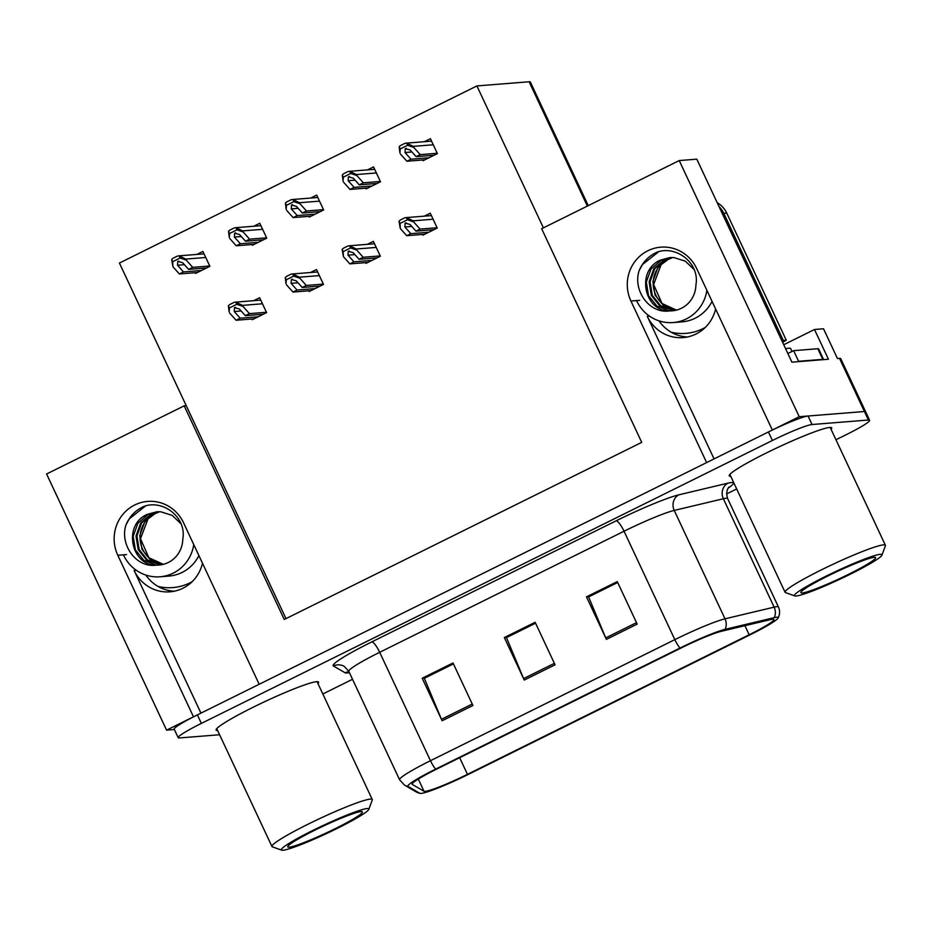 <?xml version="1.0" encoding="UTF-8"?>
<svg xmlns="http://www.w3.org/2000/svg" width="932" height="932" viewBox="0 0 932 932"><rect width="100%" height="100%" fill="white"/><g stroke="black" fill="none" stroke-linecap="round" stroke-linejoin="round"><path stroke-width="1.4" d="M174.331 591.203A37.711 36.499 85.4 0 1 145.858 575.067M200.939 713.131L134.126 570.5A37.711 36.499 -94.6 0 0 169.985 591.82A37.711 36.499 -94.6 0 0 182.917 588.243A37.711 36.499 -94.6 0 0 202.489 563.208M687.455 336.976A37.711 36.499 85.4 0 1 658.982 320.841M714.063 458.905L647.251 316.274A37.711 36.499 -94.6 0 0 683.109 337.594A37.711 36.499 -94.6 0 0 696.041 334.005A37.711 36.499 -94.6 0 0 715.613 308.981M166.583 730.152L46.6 474.004L184.175 405.839L284.248 619.477L641.729 442.362L541.655 228.724L679.23 160.56L799.225 416.709L772.325 430.036L696.647 268.486A37.711 36.499 -94.6 0 0 660.788 247.166A37.711 36.499 -94.6 0 0 647.857 250.755A37.711 36.499 -94.6 0 0 630.941 301.036L706.619 462.598L259.189 684.274L183.511 522.712A37.711 36.499 -94.6 0 0 147.664 501.404A37.711 36.499 -94.6 0 0 134.732 504.981A37.711 36.499 -94.6 0 0 117.805 555.274L193.483 716.824L166.583 730.152L174.377 729.523M783.742 344.724L814.486 329.497L828.432 359.251L791.909 362.164L696.81 159.162L679.23 160.56M814.486 329.497L823.515 328.775L837.46 358.529L839.522 358.366L864.418 411.513L799.225 416.709M835.969 439.753L846.442 434.568A35.358 3.204 154.9 0 0 869.614 420.274L840.734 358.634A35.358 3.204 154.9 0 0 839.522 358.366M869.614 420.274A35.358 3.204 154.9 0 0 868.403 420.017L864.418 411.513A35.358 3.204 154.9 0 1 865.63 411.769A35.358 3.204 154.9 0 0 864.418 411.513L808.067 416.01A35.358 3.204 154.9 0 0 768.422 431.97L197.386 714.891A35.358 3.204 154.9 0 0 174.226 729.185L178.198 737.69A35.358 3.204 154.9 0 0 179.422 737.946L219.591 734.742M543.403 227.862L476.904 85.93L529.12 81.76A35.358 3.204 -25.1 0 1 530.343 82.016L588.243 205.646M476.904 85.93L119.424 263.045L285.984 618.615M184.175 405.839L186.237 405.676M252.048 244.522L252.386 245.256L266.762 238.138L259.795 223.261L253.772 226.243M308.923 216.34L309.261 217.086L323.637 209.956L316.67 195.079L310.659 198.062M365.798 188.159L366.148 188.905L380.512 181.775L373.546 166.898L367.534 169.88M422.674 159.989L423.023 160.723L437.388 153.605L430.421 138.717L424.41 141.699M195.161 272.703L195.51 273.437L209.886 266.319L202.908 251.442L196.897 254.424M308.76 290.807L309.109 291.541L323.474 284.423L316.507 269.534L310.496 272.517M365.635 262.626L365.985 263.36L380.361 256.242L373.382 241.365L367.371 244.335M422.511 234.445L422.86 235.179L437.236 228.06L430.269 213.183L424.246 216.166M251.885 318.989L252.234 319.723L266.599 312.604L259.632 297.716L253.62 300.698M831.076 429.314A56.572 5.126 154.9 0 0 831.705 427.87A56.572 5.126 154.9 0 0 829.748 427.45A56.572 5.126 154.9 0 0 772.244 450.098A56.572 5.126 154.9 0 0 729.243 475.868A56.572 5.126 154.9 0 0 730.758 476.31M317.952 683.54A56.572 5.126 154.9 0 0 318.569 682.096A56.572 5.126 154.9 0 0 316.624 681.676A56.572 5.126 154.9 0 0 259.119 704.324A56.572 5.126 154.9 0 0 216.119 730.094A56.572 5.126 154.9 0 0 217.622 730.537M772.593 619.244A37.711 3.413 -25.1 0 1 773.886 619.524A37.711 3.413 -25.1 0 1 749.177 634.762L467.456 774.341A37.711 3.413 -25.1 0 1 424.025 791.256L412.259 784.429A37.711 3.413 -25.1 0 1 412.107 784.266A37.711 3.413 -25.1 0 1 436.817 769.028L681.164 647.961A37.711 3.413 -25.1 0 1 721.321 631.302L770.449 619.617A37.711 3.413 -25.1 0 1 772.593 619.244M776.694 617.205A42.429 3.845 154.9 0 0 774.294 617.636L725.166 629.321A42.429 3.845 154.9 0 0 679.987 648.055L435.64 769.121A42.429 3.845 154.9 0 0 408.018 786.445L419.773 793.272A42.429 3.845 154.9 0 0 420.076 793.388A42.429 3.845 154.9 0 0 468.633 774.247L750.353 634.669A42.429 3.845 154.9 0 0 778.069 618.079A42.429 3.845 154.9 0 0 776.694 617.205M322.845 693.991L352.517 679.288M726.599 493.948L736.676 488.95M868.403 420.017L812.052 424.514A35.358 3.204 154.9 0 0 772.407 440.475L201.37 723.395A35.358 3.204 154.9 0 0 178.198 737.69M606.383 639.375L586.473 596.853L617.275 581.603L637.185 624.114L606.383 639.375A9.425 2.213 63.6 0 1 605.73 637.896L636.498 622.646M442.118 720.762L422.208 678.24L453.01 662.978L472.92 705.501L442.118 720.762A9.425 2.213 63.6 0 1 441.465 719.283L472.233 704.033M524.25 680.069L504.34 637.546L535.143 622.285L555.053 664.807L524.25 680.069A9.425 2.213 63.6 0 1 523.598 678.589L554.365 663.339M588.884 596.771L617.648 582.395M424.619 678.158L453.383 663.782M506.752 637.465L535.516 623.089M504.34 637.546L506.705 637.36M535.562 623.193L506.472 637.604L523.598 678.589M422.208 678.24L424.561 678.053M453.43 663.887L424.34 678.298L441.465 719.283M586.473 596.853L588.838 596.666M617.695 582.5L588.605 596.911L605.73 637.896M258.176 316.775L240.2 318.208L234.223 311.521L234.491 307.677L235.575 307.385M229.4 307.968L229.155 311.975L228.387 305.812A5.895 5.709 -94.6 0 1 230.332 304.24L233.408 302.714A5.895 5.709 -94.6 0 1 235.808 302.131L242.506 305.37L243.007 306.43L236.821 304.286L229.4 307.968L228.387 305.812M254.063 318.814L236.087 320.247L229.656 313.036M266.447 312.278L249.438 313.63L243.007 306.43M249.438 313.63L245.326 315.668L263.313 314.235M234.491 307.677L239.361 308.981L245.326 315.668M240.2 318.208L236.087 320.247M236.821 304.286L235.808 302.131M201.452 270.49L183.476 271.934L177.511 265.236L177.779 261.391L178.851 261.111M172.688 261.682L172.933 266.762L171.674 259.527A5.895 5.709 -94.6 0 1 173.608 257.954L176.684 256.428A5.895 5.709 -94.6 0 1 179.095 255.857L185.783 259.084L186.284 260.144L180.097 258.013L172.688 261.682L171.674 259.527M197.351 272.528L179.375 273.961L172.933 266.762M209.735 265.993L192.714 267.356L186.284 260.144M192.714 267.356L188.614 269.383L206.589 267.95M177.779 261.391L182.637 262.696L188.614 269.383M183.476 271.934L179.375 273.961M180.097 258.013L179.095 255.857M315.051 288.594L297.075 290.027L291.099 283.34L291.367 279.495L292.45 279.204M286.275 279.786L286.031 283.794L285.274 277.631A5.895 5.709 -94.6 0 1 287.207 276.058L290.283 274.532A5.895 5.709 -94.6 0 1 292.683 273.95L299.382 277.188L299.883 278.249L293.697 276.105L286.275 279.786L285.274 277.631M310.95 290.633L292.974 292.065L286.532 284.854M323.322 284.097L306.313 285.448L299.883 278.249M306.313 285.448L302.213 287.487L320.189 286.054M291.367 279.495L296.236 280.8L302.213 287.487M297.075 290.027L292.974 292.065M293.697 276.105L292.683 273.95M371.926 260.412L353.95 261.845L347.974 255.158L348.242 251.314L349.325 251.034M343.151 251.605L343.407 256.673L342.149 249.45A5.895 5.709 -94.6 0 1 344.083 247.877L347.158 246.351A5.895 5.709 -94.6 0 1 349.57 245.78L356.257 249.007L356.758 250.067L350.572 247.935L343.151 251.605L342.149 249.45M367.825 262.451L349.85 263.884L343.407 256.673M380.209 255.916L363.189 257.267L356.758 250.067M363.189 257.267L359.088 259.306L377.064 257.873M348.242 251.314L353.112 252.619L359.088 259.306M353.95 261.845L349.85 263.884M350.572 247.935L349.57 245.78M428.802 232.231L410.826 233.676L404.861 226.977L405.129 223.132L406.201 222.853M400.038 223.424L400.282 228.503L399.024 221.268A5.895 5.709 -94.6 0 1 400.958 219.696L404.034 218.17A5.895 5.709 -94.6 0 1 406.445 217.599L413.132 220.826L413.633 221.886L407.447 219.754L400.038 223.424L399.024 221.268M424.701 234.27L406.725 235.703L400.282 228.503M437.085 227.734L420.076 229.097L413.633 221.886M420.076 229.097L415.963 231.124L433.939 229.691M405.129 223.132L409.987 224.437L415.963 231.124M410.826 233.676L406.725 235.703M407.447 219.754L406.445 217.599M258.339 242.32L240.363 243.753L234.386 237.054L234.654 233.21L235.738 232.93M229.563 233.501L229.319 237.52L228.55 231.346A5.895 5.709 -94.6 0 1 230.484 229.773L233.571 228.247A5.895 5.709 -94.6 0 1 235.971 227.676L242.67 230.903L243.159 231.963L236.984 229.831L229.563 233.501L228.55 231.346M254.226 244.347L236.25 245.78L229.82 238.58M266.61 237.811L249.601 239.175L243.159 231.963M249.601 239.175L245.489 241.202L263.465 239.769M234.654 233.21L239.512 234.515L245.489 241.202M240.363 243.753L236.25 245.78M236.984 229.831L235.971 227.676M315.214 214.139L297.238 215.572L291.262 208.885L291.53 205.04L292.613 204.749M286.439 205.331L286.194 209.339L285.425 203.164A5.895 5.709 -94.6 0 1 287.359 201.592L290.446 200.065A5.895 5.709 -94.6 0 1 292.846 199.495L299.545 202.722L300.034 203.782L293.86 201.65L286.439 205.331L285.425 203.164M311.102 216.166L293.126 217.599L286.695 210.399M323.486 209.63L306.477 210.993L300.034 203.782M306.477 210.993L302.364 213.032L320.34 211.587M291.53 205.04L296.388 206.333L302.364 213.032M297.238 215.572L293.126 217.599M293.86 201.65L292.846 199.495M372.089 185.957L354.113 187.39L348.137 180.703L348.405 176.859L349.488 176.567M343.314 177.15L343.069 181.157L342.3 174.995A5.895 5.709 -94.6 0 1 344.246 173.422L347.321 171.896A5.895 5.709 -94.6 0 1 349.721 171.313L356.42 174.54L356.921 175.6L350.735 173.469L343.314 177.15L342.3 174.995M367.977 187.984L350.001 189.429L343.57 182.218M380.361 181.449L363.352 182.812L356.921 175.6M363.352 182.812L359.251 184.851L377.227 183.418M348.405 176.859L353.275 178.152L359.251 184.851M354.113 187.39L350.001 189.429M350.735 173.469L349.721 171.313M428.965 157.776L410.989 159.209L405.012 152.522L405.28 148.677L406.364 148.386M400.189 148.969L399.945 152.976L399.187 146.813A5.895 5.709 -94.6 0 1 401.121 145.241L404.197 143.714A5.895 5.709 -94.6 0 1 406.597 143.132L413.295 146.359L413.796 147.431L407.61 145.287L400.189 148.969L399.187 146.813M424.864 159.815L406.888 161.248L400.445 154.036M437.236 153.279L420.227 154.63L413.796 147.431M420.227 154.63L416.126 156.669L434.102 155.236M405.28 148.677L410.15 149.982L416.126 156.669M410.989 159.209L406.888 161.248M407.61 145.287L406.597 143.132M636.544 300.593A38.422 37.187 -94.6 0 0 673.195 322.554A38.422 37.187 -94.6 0 0 686.36 318.907A38.422 37.187 -94.6 0 0 706.887 290.353M676.457 310.111L662.023 303.517L653.635 284.516L661.068 264.77L668.232 259.399L671.739 257.989L667.953 259.492L659.798 265.655L657.561 268.498L652.878 281.522L655.079 295.106L663.502 305.603L675.991 310.216M672.694 310.764L669.246 310.729L656.943 306.115L648.521 295.63L646.319 282.046L651.002 269.022L661.405 260.04L670.306 257.523M669.77 310.88C649.033 314.177 632.572 290.015 639.177 270.513C642.952 261.729 649.138 255.531 657.736 251.908C676.982 245.489 699.932 263.546 695.913 284.947A26.632 25.781 -94.6 0 1 681.385 308.282A26.632 25.781 -94.6 0 1 672.252 310.81A26.632 25.781 -94.6 0 1 669.77 310.88C644.233 311.952 635.589 270.431 660.473 260.11L669.828 257.558L673.894 257.558L685.311 261.158L694.177 269.604M674.582 310.507L660.695 305.824L652.272 295.327L650.07 281.755L654.753 268.731L665.157 259.737L672.182 257.477M674.116 310.589L659.751 305.894L651.328 295.397L649.126 281.825L653.81 268.8L664.225 259.807L671.716 257.477M782.053 341.135A23.568 22.811 85.4 0 1 783.334 340.46L723.791 213.335A23.568 22.811 -94.6 0 0 719.015 206.555M783.334 340.46L786.282 340.227L726.739 213.102A23.568 22.811 -94.6 0 0 717.209 202.687M786.282 340.227A23.568 22.811 -94.6 0 0 782.67 342.452M797.792 361.698A23.568 2.132 154.9 0 0 798.596 361.29L822.793 359.356A23.568 2.132 -25.1 0 1 823.597 359.531A23.568 2.132 -25.1 0 1 823.62 359.635M823.597 359.531L818.622 348.906A23.568 2.132 154.9 0 0 817.807 348.731L793.621 350.665L798.596 361.29M787.843 353.484A23.568 2.132 154.9 0 0 793.621 350.665M639.177 270.513L642.404 264.618L658.749 251.663M123.42 554.82A38.422 37.187 -94.6 0 0 160.059 576.78A38.422 37.187 -94.6 0 0 173.236 573.133A38.422 37.187 -94.6 0 0 193.763 544.579M158.615 512.227L154.829 513.718L146.674 519.881L144.437 522.736L139.742 535.76L141.955 549.332L150.378 559.829L162.867 564.454M159.57 565.002L156.122 564.955L143.819 560.353L135.396 549.857L133.194 536.284L137.878 523.26L148.281 514.266L157.17 511.761M156.646 565.107C135.909 568.404 119.436 544.241 126.053 524.739C129.828 515.955 136.014 509.757 144.6 506.134C163.846 499.715 186.808 517.773 182.788 539.174A26.632 25.781 -94.6 0 1 168.261 562.509A26.632 25.781 -94.6 0 1 159.127 565.037A26.632 25.781 -94.6 0 1 156.646 565.107C131.097 566.178 122.465 524.658 147.349 514.336L156.704 511.796L160.77 511.785L172.187 515.384L181.053 523.842M161.457 564.734L147.559 560.05L139.148 549.554L136.934 535.982L141.629 522.957L152.032 513.963L159.057 511.715M160.98 564.815L146.627 560.12L138.204 549.635L136.002 536.051L140.685 523.027L151.089 514.045L158.58 511.703M163.333 564.338L148.887 557.744L140.499 538.743L147.943 518.996L155.108 513.625L158.615 512.216M126.053 524.739L129.28 518.844L145.625 505.89M796.138 596.014A48.324 4.38 -25.1 0 1 794.821 595.932A48.324 4.38 -25.1 0 1 829.235 574.601A48.324 4.38 -25.1 0 1 880.321 554.307A48.324 4.38 -25.1 0 1 881.975 555.111A48.324 4.38 -25.1 0 1 843.274 577.619A48.324 4.38 -25.1 0 1 796.138 596.014M794.821 595.932L785.478 592.589A55.396 5.021 -25.1 0 1 785.082 592.274A55.396 5.021 -25.1 0 1 821.372 569.883A55.396 5.021 -25.1 0 1 883.489 544.87A55.396 5.021 -25.1 0 1 885.4 545.278A55.396 5.021 -25.1 0 1 885.388 545.791L881.975 555.111M827.907 575.976A41.253 3.74 -25.1 0 1 875.276 557.418A41.253 3.74 -25.1 0 1 848.551 574.333A41.253 3.74 -25.1 0 1 800.879 592.274A41.253 3.74 -25.1 0 1 827.907 575.976M792.014 351.469L790.662 348.591A53.031 4.811 154.9 0 0 785.641 348.778M283.002 850.24A48.324 4.38 -25.1 0 1 281.697 850.159A48.324 4.38 -25.1 0 1 316.111 828.828A48.324 4.38 -25.1 0 1 367.196 808.533A48.324 4.38 -25.1 0 1 368.839 809.337A48.324 4.38 -25.1 0 1 330.149 831.845A48.324 4.38 -25.1 0 1 283.002 850.24M281.697 850.159L272.354 846.827A55.396 5.021 -25.1 0 1 271.946 846.501A55.396 5.021 -25.1 0 1 308.247 824.109A55.396 5.021 -25.1 0 1 370.365 799.097A55.396 5.021 -25.1 0 1 372.276 799.516A55.396 5.021 -25.1 0 1 372.252 800.017L368.839 809.337M314.771 830.214A41.253 3.74 -25.1 0 1 362.152 811.656A41.253 3.74 -25.1 0 1 335.427 828.56A41.253 3.74 -25.1 0 1 287.755 846.501A41.253 3.74 -25.1 0 1 314.771 830.214M134.126 570.5L136.363 570.326M647.251 316.274L649.488 316.099M126.542 554.575L117.805 555.274M639.667 300.349L630.941 301.036M529.12 81.76L587.358 206.089M749.177 634.762L744.924 625.687M349.383 672.601A58.926 5.336 -25.1 0 1 346.937 672.986A58.926 5.336 -25.1 0 1 345.155 672.799L333.4 665.972A58.926 5.336 -25.1 0 1 371.763 641.903L616.11 520.837A58.926 5.336 -25.1 0 1 678.857 494.822L727.985 483.137A58.926 5.336 -25.1 0 1 728.218 488.147M435.64 769.121A11.79 2.761 -116.4 0 1 430.468 760.71L674.826 639.643A47.136 4.276 -25.1 0 1 725.014 618.825L774.143 607.14A47.136 4.276 -25.1 0 1 776.822 606.674A47.136 4.276 -25.1 0 1 778.441 607.023L727.659 498.608A47.136 4.276 154.9 0 0 726.04 498.259A47.136 4.276 154.9 0 0 723.36 498.737L674.232 510.421A47.136 4.276 154.9 0 0 624.044 531.228L379.685 652.295A47.136 4.276 154.9 0 0 348.801 671.355L344.292 666.415A11.79 11.708 -59.9 0 0 333.4 665.972M774.294 617.636A11.79 10.753 76.6 0 0 774.143 607.14L723.36 498.737A11.79 10.753 -103.4 0 1 727.985 483.137M616.11 520.837A11.79 2.761 63.6 0 1 624.044 531.228L674.826 639.643A11.79 2.761 63.6 0 0 679.987 648.055M408.018 786.445A11.79 11.708 120.1 0 1 404.488 785.105L399.583 779.769A47.136 4.276 -25.1 0 1 430.468 760.71L379.685 652.295A11.79 2.761 63.6 0 0 371.763 641.903M678.857 494.822A11.79 10.753 -103.4 0 0 674.232 510.421L725.014 618.825A11.79 10.753 76.6 0 1 725.166 629.321M419.773 793.272A11.79 11.708 120.1 0 1 416.255 791.932L404.488 785.105M812.052 424.514L808.067 416.01M772.407 440.475L768.422 431.97M201.37 723.395L197.386 714.891M348.976 671.727A11.79 11.708 -59.9 0 0 345.155 672.799M424.025 791.256L418.305 779.059M467.456 774.341L459.662 757.704M241.132 310.973L234.223 311.521M262.463 303.774L242.506 305.37M184.42 264.688L177.511 265.236M205.751 257.488L185.783 259.084M298.007 282.792L291.099 283.34M319.338 275.592L299.382 277.188M354.894 254.611L347.974 255.158M376.225 247.411L356.257 249.007M411.769 226.429L404.861 226.977M433.1 219.23L413.132 220.826M241.295 236.507L234.386 237.054M262.626 229.307L242.67 230.903M298.17 208.325L291.262 208.885M319.501 201.137L299.545 202.722M355.045 180.144L348.137 180.703M376.377 172.956L356.42 174.54M411.932 151.974L405.012 152.522M433.252 144.775L413.295 146.359M705.233 327.493A50.2 48.592 85.4 0 1 703.147 328.588A50.2 48.592 85.4 0 1 671.18 332.211M673.195 322.554L682.038 321.855A38.422 37.187 -94.6 0 0 695.214 318.196A38.422 37.187 -94.6 0 0 712.036 301.351M662.023 303.517A26.632 25.781 85.4 0 1 659.798 265.655M817.807 348.731L822.793 359.356M723.791 213.335L726.739 213.102M192.109 581.719A50.2 48.592 85.4 0 1 190.012 582.826A50.2 48.592 85.4 0 1 158.056 586.438M160.059 576.78L168.913 576.081A38.422 37.187 -94.6 0 0 182.09 572.434A38.422 37.187 -94.6 0 0 198.912 555.577M148.887 557.744A26.632 25.781 85.4 0 1 146.674 519.881M420.076 793.388L416.255 791.932M778.069 618.079C779.944 614.398 780.072 610.716 778.441 607.023M399.583 779.769L348.801 671.355M728.941 487.215L728.952 487.191C730.175 485.98 724.758 489.533 727.659 498.608M260.762 300.127L235.423 302.154M204.038 253.854L178.711 255.869M317.637 271.946L292.31 273.973M374.513 243.765L349.185 245.792M431.388 215.595L406.061 217.61M260.925 225.672L235.586 227.688M317.8 197.491L292.462 199.506M374.676 169.309L349.337 171.337M431.551 141.128L406.224 143.155M729.873 474.423L785.082 592.274M830.191 427.427L885.4 545.278M216.748 728.649L271.946 846.501M317.066 681.653L372.276 799.516"/></g></svg>
